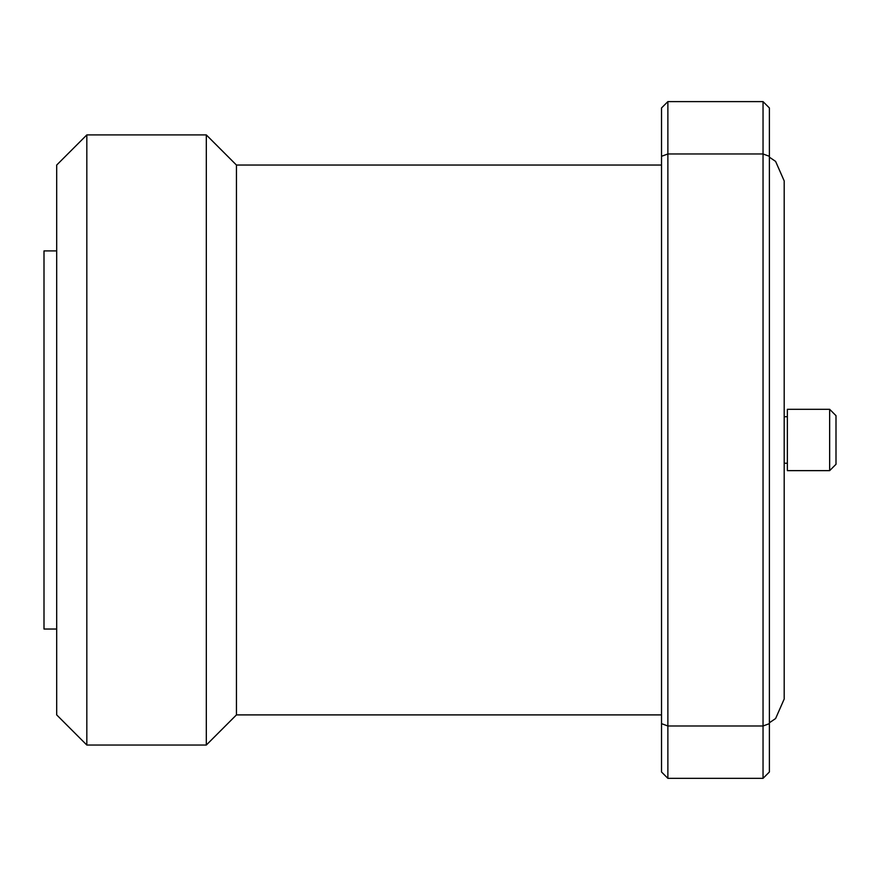 <?xml version="1.0" encoding="UTF-8"?>
<svg xmlns="http://www.w3.org/2000/svg" width="880" height="880" viewBox="0 0 880 880"><rect width="100%" height="100%" fill="white"/><g stroke="black" fill="none" stroke-linecap="round" stroke-linejoin="round"><path stroke-width="1.32" d="M661.529 165.044L236.445 165.044L236.445 714.901L206.316 745.041L86.823 745.041L86.823 134.915L206.316 134.915L206.316 745.041M661.529 714.901L236.445 714.901M236.445 165.044L206.316 134.915M86.823 134.915L56.694 165.044L56.694 714.901L86.823 745.041M56.694 250.91L44 250.91L44 629.035L56.694 629.035M787.358 416.713L784.19 416.713M787.358 463.232L784.19 463.232M829.653 470.635L829.653 409.31L787.358 409.31L787.358 470.635L829.653 470.635L836 464.299L836 415.657L829.653 409.31M661.529 723.657L661.529 772.002L667.876 778.349L763.037 778.349L763.037 725.989L667.876 725.989L661.529 723.657L661.529 107.943L667.876 101.607L763.037 101.607L769.384 107.943L769.384 156.299L763.037 153.967L763.037 101.607M667.876 778.349L667.876 101.607M661.529 156.299L667.876 153.967L763.037 153.967L763.037 725.989L769.384 723.657L769.384 156.299M763.037 778.349L769.384 772.002L769.384 723.657M684.035 778.349L752.037 778.349M769.384 722.777L775.61 718.531L784.19 699.039L784.19 180.906L775.61 161.414L769.384 157.168"/></g></svg>
